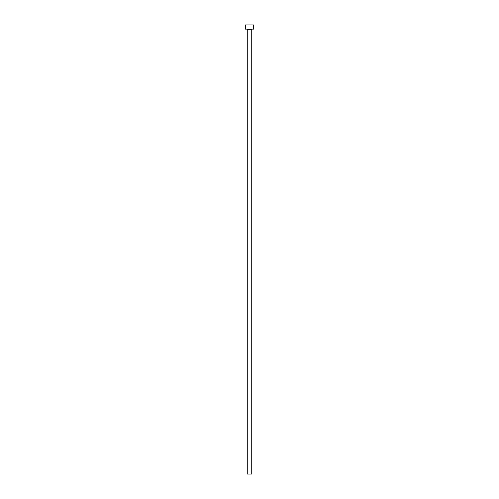 <?xml version="1.0" encoding="UTF-8"?>
<svg xmlns="http://www.w3.org/2000/svg" width="499" height="499" viewBox="0 0 499 499"><rect width="100%" height="100%" fill="white"/><g stroke="black" fill="none" stroke-linecap="round" stroke-linejoin="round"><path stroke-width="0.75" d="M251.727 29.678L247.273 29.678L247.273 474.05L251.727 474.05L251.727 29.678A0.555 0.555 0 0 1 252.282 29.123M247.273 29.678A0.555 0.555 0 0 0 246.718 29.123M253.673 29.123L245.327 29.123L245.327 24.95L253.673 24.95L253.673 29.123"/></g></svg>
